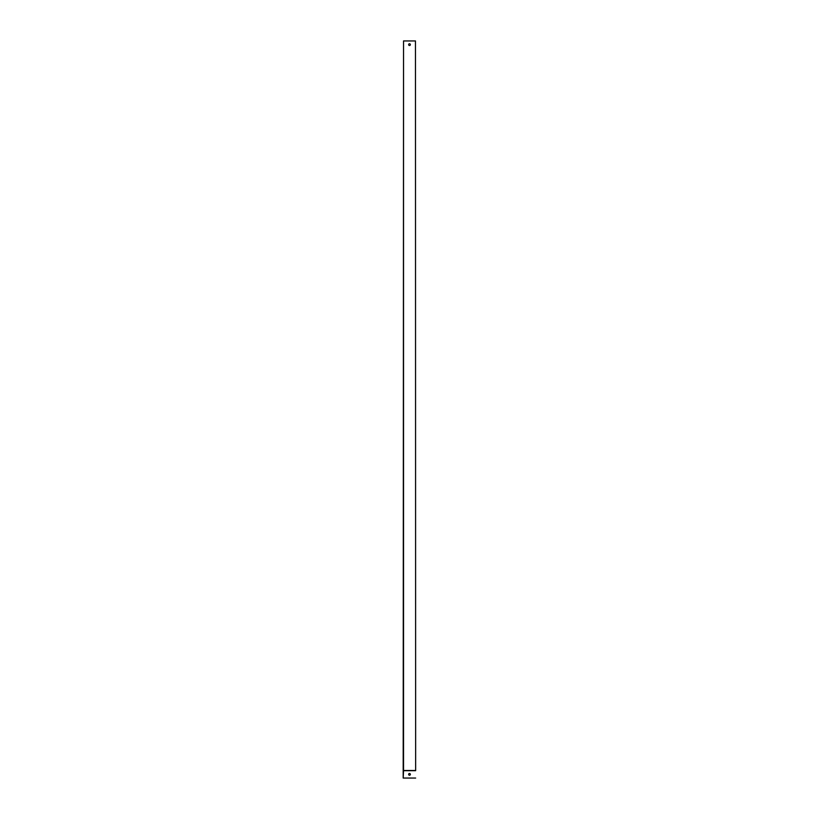 <?xml version="1.0" encoding="UTF-8"?>
<svg xmlns="http://www.w3.org/2000/svg" width="819" height="819" viewBox="0 0 819 819"><rect width="100%" height="100%" fill="white"/><g stroke="black" fill="none" stroke-linecap="round" stroke-linejoin="round"><path stroke-width="1.23" d="M415.642 770.433L415.468 40.95L415.642 770.433M409.5 45.495A0.86 0.86 0 0 0 410.247 44.206A0.86 0.86 0 0 0 408.753 44.206A0.86 0.86 0 0 0 409.5 45.495M403.532 770.505L403.532 40.95L403.183 778.05L403.532 770.505L415.468 770.505M403.532 40.95L415.468 40.95M409.5 775.224A0.86 0.86 0 0 0 410.247 773.935A0.86 0.86 0 0 0 408.753 773.935A0.86 0.86 0 0 0 409.5 775.224M403.357 770.679L415.642 770.679M403.357 778.05L415.642 778.05"/></g></svg>

